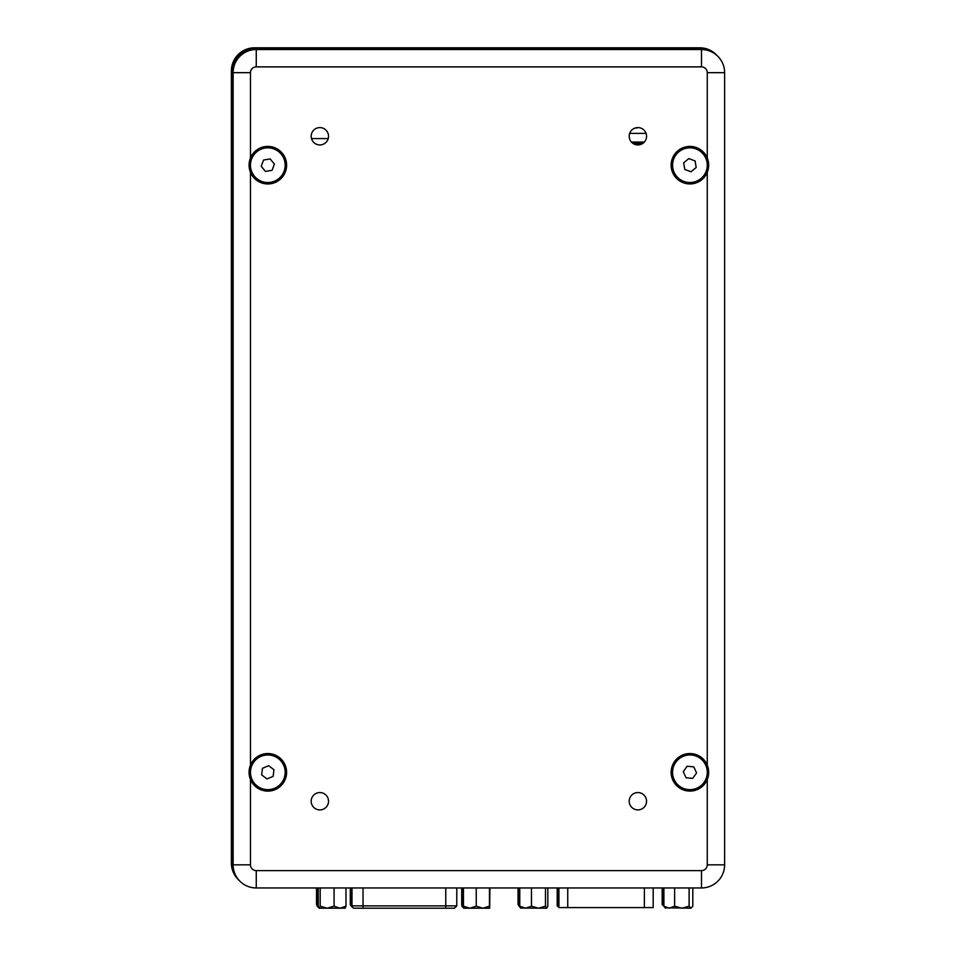 <?xml version="1.0" encoding="UTF-8"?>
<svg xmlns="http://www.w3.org/2000/svg" width="956" height="956" viewBox="0 0 956 956"><rect width="100%" height="100%" fill="white"/><g stroke="black" fill="none" stroke-linecap="round" stroke-linejoin="round"><path stroke-width="1.43" d="M238.606 879.879A23.123 23.123 0 0 1 231.388 863.101L231.388 70.923A23.123 23.123 0 0 1 254.511 47.8L699.744 47.8A23.123 23.123 0 0 1 716.534 55.018M706.807 49.509A22.55 22.55 0 0 0 699.744 48.374L254.511 48.374A22.55 22.55 0 0 0 231.961 70.923L231.961 863.101A22.55 22.55 0 0 0 233.097 870.151M351.45 906.168A2.318 2.318 0 0 1 350.278 904.149L350.278 887.957M557.193 887.957L557.193 905.846L558.065 905.846M317.368 906.467L316.508 904.448L316.508 887.957M462.656 906.467L461.915 906.455L461.712 904.448L461.712 887.957M461.712 904.448L462.585 904.938M519.216 906.467L518.044 904.448L518.044 887.957M518.044 904.448L518.905 904.973M664.014 906.467L662.161 904.448L662.161 887.957M662.161 904.448L663.022 905.021M239.466 880.751A23.123 23.123 0 0 1 232.248 863.961L232.248 71.796A23.123 23.123 0 0 1 255.383 48.672L700.617 48.672A23.123 23.123 0 0 1 717.394 55.878M707.679 50.381A22.55 22.55 0 0 0 700.617 49.246L255.383 49.246A22.55 22.55 0 0 0 232.834 71.796L232.834 863.961A22.55 22.55 0 0 0 233.969 871.024M352.31 907.029A2.318 2.318 0 0 1 351.151 905.021L351.151 887.957M558.065 887.957L558.065 906.718L558.925 906.718M318.24 907.328L317.368 905.32L317.368 887.957M462.8 907.328L462.585 887.957M462.585 905.32L463.445 905.798M463.529 907.328L462.788 907.328M520.076 907.328L518.905 905.32L518.905 887.957M518.905 905.32L519.777 905.846M664.886 907.328L663.022 905.32L663.022 887.957M663.022 905.32L663.894 905.894M707.261 157.955A18.797 18.797 0 0 0 671.124 165.185A18.797 18.797 0 0 0 707.261 172.403C709.125 167.599 709.125 162.783 707.261 157.955L707.261 72.668A5.784 5.784 0 0 0 701.489 66.884L256.256 66.884L256.256 49.533L701.489 49.533A23.123 23.123 0 0 1 724.612 72.668L724.612 864.833A23.123 23.123 0 0 1 701.489 887.957L256.256 887.957A23.123 23.123 0 0 1 233.121 864.833L233.121 72.668A23.123 23.123 0 0 1 256.256 49.533L256.256 50.118M319.854 809.899A8.676 8.676 0 0 0 328.529 801.224A8.676 8.676 0 0 0 319.854 792.56A8.676 8.676 0 0 0 311.178 801.224A8.676 8.676 0 0 0 319.854 809.899M319.854 144.942A8.676 8.676 0 0 0 328.529 136.266A8.676 8.676 0 0 0 319.854 127.59A8.676 8.676 0 0 0 311.178 136.266A8.676 8.676 0 0 0 319.854 144.942M637.879 144.942A8.676 8.676 0 0 0 646.555 136.266A8.676 8.676 0 0 0 637.879 127.59A8.676 8.676 0 0 0 629.203 136.266A8.676 8.676 0 0 0 637.879 144.942M637.879 809.899A8.676 8.676 0 0 0 646.555 801.224A8.676 8.676 0 0 0 637.879 792.56A8.676 8.676 0 0 0 629.203 801.224A8.676 8.676 0 0 0 637.879 809.899M267.811 791.114A18.797 18.797 0 0 0 286.609 772.317A18.797 18.797 0 0 0 250.472 765.087C248.608 769.891 248.608 774.718 250.472 779.546A18.797 18.797 0 0 0 267.811 791.114M707.261 765.087A18.797 18.797 0 0 0 671.124 772.317A18.797 18.797 0 0 0 707.261 779.546C709.125 774.742 709.125 769.915 707.261 765.087L707.261 172.403M267.811 183.97A18.797 18.797 0 0 0 286.609 165.185A18.797 18.797 0 0 0 250.472 157.955C248.608 162.759 248.608 167.575 250.472 172.403A18.797 18.797 0 0 0 267.811 183.97M273.87 148.921A17.351 17.351 0 0 1 284.063 171.244A17.351 17.351 0 0 1 261.753 181.437A17.351 17.351 0 0 1 251.559 159.114A17.351 17.351 0 0 1 273.87 148.921M261.227 166.284L265.481 171.435L272.066 170.323L274.396 164.074L270.154 158.923L263.569 160.034L261.227 166.284M673.657 159.138A17.351 17.351 0 0 1 695.968 148.921A17.351 17.351 0 0 1 706.185 171.22A17.351 17.351 0 0 1 683.875 181.437A17.351 17.351 0 0 1 673.657 159.138M691.033 171.757L696.183 167.503L695.06 160.919L688.81 158.6L683.66 162.855L684.771 169.439L691.033 171.757M269.998 755.109A17.351 17.351 0 0 1 285.019 774.503A17.351 17.351 0 0 1 265.637 789.525A17.351 17.351 0 0 1 250.603 770.13A17.351 17.351 0 0 1 269.998 755.109M261.657 774.898L266.975 778.937L273.129 776.356L273.966 769.735L268.66 765.696L262.494 768.277L261.657 774.898M707.201 773.882A17.351 17.351 0 0 1 688.356 789.596A17.351 17.351 0 0 1 672.642 770.751A17.351 17.351 0 0 1 691.487 755.037A17.351 17.351 0 0 1 707.201 773.882M687.113 766.258L683.265 771.719L686.073 777.778L692.718 778.375L696.566 772.926L693.769 766.855L687.113 766.258M454.339 908.2L354.329 908.2A2.318 2.318 0 0 1 352.011 905.882L352.011 887.957M558.925 887.957L558.925 907.579L567.745 907.579L567.745 887.957M644.38 887.957L644.38 907.579L567.745 907.579M644.38 907.579L653.187 907.579L653.187 887.957M318.24 887.957L318.24 906.192L319.208 908.2L320.188 906.192L327.131 908.2L334.074 906.192L340.025 908.2L345.988 906.192L345.988 887.957M345.988 906.192L345.008 908.2M334.074 906.192L334.074 887.957M320.188 906.192L320.188 887.957M319.101 908.2L341.196 908.2M345.236 908.092L340.025 908.2M322.28 908.2L327.131 908.2M489.46 906.192L489.675 908.2L463.66 908.2L463.445 906.192L469.85 908.2L476.243 906.192L482.852 908.2L489.46 906.192L489.46 887.957M489.675 908.2L489.89 887.957M476.243 906.192L476.243 887.957M463.445 906.192L463.445 887.957M520.948 908.2L519.777 906.192L525.621 908.2L531.464 906.192L538.467 908.2L545.482 906.192L545.482 887.957M545.482 906.192L546.653 908.2L547.824 906.192L547.824 887.957M531.464 906.192L531.464 887.957M519.777 906.192L519.777 887.957M546.808 908.2L520.626 908.045M538.467 908.2L541.443 908.2M665.746 908.2L663.894 906.192L669.272 908.2L674.637 906.192L681.879 908.2L689.109 906.192L689.109 887.957M689.109 906.192L690.961 908.2L692.813 906.192L692.813 887.957M674.637 906.192L674.637 887.957M663.894 906.192L663.894 887.957M690.961 908.2L664.934 907.782M311.501 138.584L328.219 138.584M634.844 128.14A17.351 17.351 0 0 0 638.25 127.602L634.844 128.14M629.705 133.374L646.053 133.374L629.705 133.374M644.344 142.05L631.414 142.05M640.998 144.368L634.76 144.368M643.089 143.209L632.681 143.209M350.278 904.149L351.151 904.149M351.151 905.021L352.011 905.021M250.472 779.546L250.472 864.833A5.784 5.784 0 0 0 256.256 870.617L701.489 870.617A5.784 5.784 0 0 0 707.261 864.833L724.039 864.833M724.039 72.668L707.261 72.668M701.489 50.118L701.489 66.884M701.489 870.617L701.489 887.383M256.256 870.617L256.256 887.383M233.694 72.668L250.472 72.668L250.472 157.955M250.472 864.833L233.694 864.833M256.256 66.884A5.784 5.784 0 0 0 250.472 72.668M250.472 172.403L250.472 765.087M707.261 864.833L707.261 779.546M352.011 905.882L363.029 905.882L363.029 887.957M363.029 908.2L363.029 905.882L445.759 905.882L445.759 887.957M445.759 908.2L445.759 905.882L456.777 905.882L456.777 887.957M456.777 905.882L454.459 908.2"/></g></svg>
